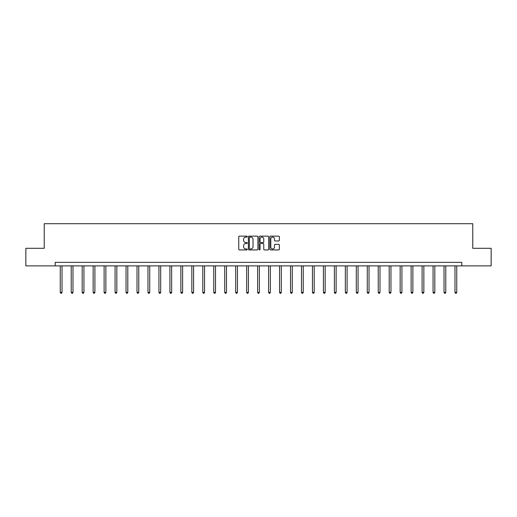 <?xml version="1.0" encoding="UTF-8"?>
<svg xmlns="http://www.w3.org/2000/svg" width="517" height="517" viewBox="0 0 517 517"><rect width="100%" height="100%" fill="white"/><g stroke="black" fill="none" stroke-linecap="round" stroke-linejoin="round"><path stroke-width="0.78" d="M247.255 236.612A0.485 0.485 0 0 0 246.771 236.133L239.442 236.133A0.691 0.691 0 0 0 238.751 236.818L238.751 249.239A0.691 0.691 0 0 0 239.442 249.931L246.771 249.931A0.485 0.485 0 0 0 247.255 249.446A0.485 0.485 0 0 0 246.771 248.961L245.821 248.961A2.21 2.21 0 0 1 243.617 246.758L243.617 245.724A2.21 2.21 0 0 1 245.821 243.513L246.771 243.513A0.485 0.485 0 0 0 247.255 243.029A0.485 0.485 0 0 0 246.771 242.544L245.821 242.544A2.21 2.21 0 0 1 243.617 240.34L243.617 239.306A2.21 2.21 0 0 1 245.821 237.096L246.771 237.096A0.485 0.485 0 0 0 247.255 236.612M278.663 240.993A0.691 0.691 0 0 0 279.354 240.302L279.354 236.818A0.691 0.691 0 0 0 278.663 236.133L270.52 236.133A0.691 0.691 0 0 0 269.829 236.818L269.829 249.239A0.691 0.691 0 0 0 270.52 249.931L278.663 249.931A0.691 0.691 0 0 0 279.354 249.239L279.354 245.032A0.691 0.691 0 0 0 278.663 244.341L275.18 244.341A0.691 0.691 0 0 0 274.488 245.032L274.488 247.12A1.848 1.848 0 0 1 272.646 248.961A1.848 1.848 0 0 1 270.798 247.12L270.798 238.944A1.848 1.848 0 0 1 272.646 237.096A1.848 1.848 0 0 1 274.488 238.944L274.488 240.302A0.691 0.691 0 0 0 275.18 240.993L278.663 240.993M55.196 265.874L25.85 265.874L25.85 248.302L44.229 248.302L44.229 223.699L472.771 223.699L472.771 248.302L491.15 248.302L491.15 265.874L461.804 265.874L461.804 262.358L55.196 262.358L55.196 265.874L461.804 265.874M257.899 236.818A0.691 0.691 0 0 0 257.207 236.133L249.065 236.133A0.691 0.691 0 0 0 248.373 236.818L248.373 249.239A0.691 0.691 0 0 0 249.065 249.931L257.207 249.931A0.691 0.691 0 0 0 257.899 249.239L257.899 236.818M259.793 236.133L267.935 236.133A0.691 0.691 0 0 1 268.627 236.818L268.627 249.239A0.691 0.691 0 0 1 267.935 249.931L264.452 249.931A0.691 0.691 0 0 1 263.76 249.239L263.76 244.205A0.691 0.691 0 0 0 263.069 243.513L260.762 243.513A0.691 0.691 0 0 0 260.07 244.205L260.07 249.446A0.485 0.485 0 0 1 259.586 249.931A0.485 0.485 0 0 1 259.101 249.446L259.101 236.818A0.691 0.691 0 0 1 259.793 236.133M249.827 237.096A0.485 0.485 0 0 0 249.343 237.581L249.343 248.483A0.485 0.485 0 0 0 249.827 248.961L250.823 248.961A2.21 2.21 0 0 0 253.033 246.758L253.033 239.306A2.21 2.21 0 0 0 250.823 237.096L249.827 237.096M263.76 238.977A1.848 1.848 0 0 0 261.912 237.129A1.848 1.848 0 0 0 260.07 238.977L260.07 241.859A0.691 0.691 0 0 0 260.762 242.544L263.069 242.544A0.691 0.691 0 0 0 263.76 241.859L263.76 238.977M60.256 265.874L60.256 292.383L62.014 292.383L62.014 265.874M62.014 292.383L61.484 293.301L60.78 293.301L60.256 292.383M71.223 265.874L71.223 292.383L72.975 292.383L72.975 265.874M72.975 292.383L72.451 293.301L71.747 293.301L71.223 292.383M82.184 265.874L82.184 292.383L83.941 292.383L83.941 265.874M83.941 292.383L83.418 293.301L82.714 293.301L82.184 292.383M93.15 265.874L93.15 292.383L94.908 292.383L94.908 265.874M94.908 292.383L94.378 293.301L93.674 293.301L93.15 292.383M104.117 265.874L104.117 292.383L105.869 292.383L105.869 265.874M105.869 292.383L105.345 293.301L104.641 293.301L104.117 292.383M115.078 265.874L115.078 292.383L116.836 292.383L116.836 265.874M116.836 292.383L116.312 293.301L115.608 293.301L115.078 292.383M126.045 265.874L126.045 292.383L127.802 292.383L127.802 265.874M127.802 292.383L127.272 293.301L126.568 293.301L126.045 292.383M137.011 265.874L137.011 292.383L138.769 292.383L138.769 265.874M138.769 292.383L138.239 293.301L137.535 293.301L137.011 292.383M147.972 265.874L147.972 292.383L149.73 292.383L149.73 265.874M149.73 292.383L149.206 293.301L148.502 293.301L147.972 292.383M158.939 265.874L158.939 292.383L160.697 292.383L160.697 265.874M160.697 292.383L160.167 293.301L159.469 293.301L158.939 292.383M169.906 265.874L169.906 292.383L171.663 292.383L171.663 265.874M171.663 292.383L171.133 293.301L170.429 293.301L169.906 292.383M180.866 265.874L180.866 292.383L182.624 292.383L182.624 265.874M182.624 292.383L182.1 293.301L181.396 293.301L180.866 292.383M191.833 265.874L191.833 292.383L193.591 292.383L193.591 265.874M193.591 292.383L193.061 293.301L192.363 293.301L191.833 292.383M202.8 265.874L202.8 292.383L204.558 292.383L204.558 265.874M204.558 292.383L204.028 293.301L203.323 293.301L202.8 292.383M213.76 265.874L213.76 292.383L215.518 292.383L215.518 265.874M215.518 292.383L214.994 293.301L214.29 293.301L213.76 292.383M224.727 265.874L224.727 292.383L226.485 292.383L226.485 265.874M226.485 292.383L225.955 293.301L225.257 293.301L224.727 292.383M235.694 265.874L235.694 292.383L237.452 292.383L237.452 265.874M237.452 292.383L236.922 293.301L236.217 293.301L235.694 292.383M246.654 265.874L246.654 292.383L248.412 292.383L248.412 265.874M248.412 292.383L247.889 293.301L247.184 293.301L246.654 292.383M257.621 265.874L257.621 292.383L259.379 292.383L259.379 265.874M259.379 292.383L258.849 293.301L258.151 293.301L257.621 292.383M268.588 265.874L268.588 292.383L270.346 292.383L270.346 265.874M270.346 292.383L269.816 293.301L269.111 293.301L268.588 292.383M279.548 265.874L279.548 292.383L281.306 292.383L281.306 265.874M281.306 292.383L280.783 293.301L280.078 293.301L279.548 292.383M290.515 265.874L290.515 292.383L292.273 292.383L292.273 265.874M292.273 292.383L291.743 293.301L291.045 293.301L290.515 292.383M301.482 265.874L301.482 292.383L303.24 292.383L303.24 265.874M303.24 292.383L302.71 293.301L302.006 293.301L301.482 292.383M312.442 265.874L312.442 292.383L314.2 292.383L314.2 265.874M314.2 292.383L313.677 293.301L312.972 293.301L312.442 292.383M323.409 265.874L323.409 292.383L325.167 292.383L325.167 265.874M325.167 292.383L324.637 293.301L323.939 293.301L323.409 292.383M334.376 265.874L334.376 292.383L336.134 292.383L336.134 265.874M336.134 292.383L335.604 293.301L334.9 293.301L334.376 292.383M345.337 265.874L345.337 292.383L347.094 292.383L347.094 265.874M347.094 292.383L346.571 293.301L345.867 293.301L345.337 292.383M356.303 265.874L356.303 292.383L358.061 292.383L358.061 265.874M358.061 292.383L357.531 293.301L356.833 293.301L356.303 292.383M367.27 265.874L367.27 292.383L369.028 292.383L369.028 265.874M369.028 292.383L368.498 293.301L367.794 293.301L367.27 292.383M378.231 265.874L378.231 292.383L379.989 292.383L379.989 265.874M379.989 292.383L379.465 293.301L378.761 293.301L378.231 292.383M389.198 265.874L389.198 292.383L390.955 292.383L390.955 265.874M390.955 292.383L390.432 293.301L389.728 293.301L389.198 292.383M400.164 265.874L400.164 292.383L401.922 292.383L401.922 265.874M401.922 292.383L401.392 293.301L400.688 293.301L400.164 292.383M411.131 265.874L411.131 292.383L412.883 292.383L412.883 265.874M412.883 292.383L412.359 293.301L411.655 293.301L411.131 292.383M422.092 265.874L422.092 292.383L423.85 292.383L423.85 265.874M423.85 292.383L423.326 293.301L422.622 293.301L422.092 292.383M433.059 265.874L433.059 292.383L434.816 292.383L434.816 265.874M434.816 292.383L434.286 293.301L433.582 293.301L433.059 292.383M444.025 265.874L444.025 292.383L445.777 292.383L445.777 265.874M445.777 292.383L445.253 293.301L444.549 293.301L444.025 292.383M454.986 265.874L454.986 292.383L456.744 292.383L456.744 265.874M456.744 292.383L456.22 293.301L455.516 293.301L454.986 292.383"/></g></svg>
